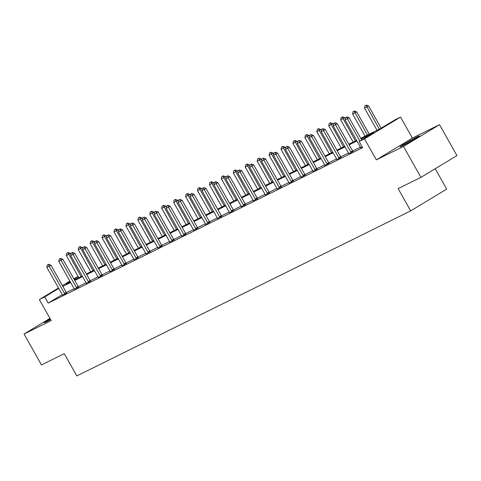 <?xml version="1.0" encoding="UTF-8"?>
<svg xmlns="http://www.w3.org/2000/svg" width="481" height="481" viewBox="0 0 481 481"><rect width="100%" height="100%" fill="white"/><g stroke="black" fill="none" stroke-linecap="round" stroke-linejoin="round"><path stroke-width="0.72" d="M417.255 136.826A11.081 0.451 -29.4 0 0 406.403 142.761A11.081 0.451 -29.4 0 0 400.006 146.855A11.081 0.451 -29.4 0 0 402.062 146.002A11.081 0.451 -29.4 0 0 412.92 140.067A11.081 0.451 -29.4 0 0 419.318 135.973A11.081 0.451 -29.4 0 0 417.255 136.826M50.228 318.867A11.081 0.451 -29.4 0 0 44.264 322.709A11.081 0.451 -29.4 0 0 46.32 321.855A11.081 0.451 -29.4 0 0 50.637 319.594M360.75 138.336L380.573 128.535L395.178 119.715L400.535 117.069L364.502 138.835L359.151 141.48L373.755 132.654L361.081 138.919M412.379 138.095L376.352 159.86L403.499 146.44L420.923 177.363L456.95 155.591L439.526 124.675L412.379 138.095L400.535 117.069M435.215 168.723L446.705 189.123L410.678 210.888L76.804 375.926L64.262 353.667L41.474 364.929L24.05 334.012L51.196 320.593L39.352 299.567L58.496 287.999M73.815 278.746L78.096 276.455M403.499 146.44L439.526 124.675M49.946 318.368L24.05 334.012M62.223 294.625L48.19 303.102L362.638 147.661L359.151 141.48M360.431 147.15L352.645 150.998M348.503 153.042L340.716 156.896M336.574 158.94L328.788 162.794M324.645 164.839L316.853 168.693M312.987 171.428L312.878 171.104A1.419 0.854 -121.1 0 0 312.704 170.713L304.924 174.585M300.787 176.635L292.995 180.483M288.859 182.527L281.066 186.381M276.93 188.426L269.138 192.28M265.001 194.324L257.209 198.172M253.066 200.222L245.28 204.07M241.408 206.812L241.3 206.487A1.419 0.854 -121.1 0 0 241.125 206.096L233.351 209.969M229.479 212.71L229.371 212.386A1.419 0.854 -121.1 0 0 229.196 211.989L221.422 215.867M217.28 217.911L209.494 221.765M205.351 223.809L197.559 227.657M193.422 229.708L185.63 233.556M181.493 235.606L173.701 239.454M169.565 241.498L161.772 245.352M157.636 247.396L149.844 251.25M145.701 253.295L137.915 257.143M133.772 259.193L125.986 263.041M121.843 265.085L114.057 268.939M109.915 270.983L102.128 274.837M97.986 276.882L90.194 280.736M86.057 282.78L78.265 286.628M74.128 288.678L66.336 292.526M62.428 295.142L66.661 292.929M74.357 289.243L78.589 287.031M86.285 283.345L90.518 281.132M98.214 277.447L102.447 275.24M110.143 271.549L114.376 269.342M122.072 265.656L126.305 263.444M134.001 259.758L138.239 257.545M145.929 253.86L150.168 251.647M157.864 247.962L162.097 245.755M169.793 242.063L174.026 239.857M181.722 236.171L185.955 233.958M193.651 230.273L197.883 228.06M205.579 224.374L209.812 222.162M217.508 218.476L221.741 216.27M229.437 212.584L233.67 210.371M241.366 206.686L245.605 204.473M253.295 200.787L257.533 198.575M265.223 194.889L269.462 192.683M277.158 188.991L281.391 186.784M289.087 183.099L293.32 180.886M301.016 177.2L305.249 174.988M312.945 171.302L317.177 169.09M324.873 165.404L329.106 163.197M336.802 159.506L341.035 157.299M348.731 153.613L352.964 151.401M360.66 147.715L362.295 147.06M376.352 159.86L364.502 138.835M48.19 303.102L44.703 296.921L39.352 299.567M420.923 177.363L398.13 188.624L410.678 210.888M70.118 281.565L66.125 283.976L70.31 281.908M74.447 279.864L82.245 276.01M86.376 273.966L94.174 270.112M98.304 268.067L106.103 264.213M110.233 262.175L118.031 258.321M122.162 256.277L129.96 252.423M134.091 250.379L141.889 246.525M146.02 244.48L153.818 240.626M157.948 238.588L165.747 234.728M169.883 232.69L177.675 228.836M181.812 226.791L189.61 222.937M193.741 220.893L201.539 217.039M205.67 214.995L213.468 211.141M217.598 209.103L225.397 205.243M229.527 203.204L237.325 199.35M241.456 197.306L249.254 193.452M253.385 191.408L261.183 187.554M265.314 185.51L273.112 181.656M277.242 179.617L285.041 175.763M289.177 173.719L296.969 169.865M301.106 167.821L308.904 163.967M313.035 161.923L320.833 158.069M324.964 156.024L332.762 152.17M336.892 150.132L344.691 146.278M348.821 144.234L356.619 140.38M78.217 276.671L74.062 279.184M62.434 285.618L69.871 281.126M58.742 288.438L44.703 296.921M356.95 140.963L349.152 144.817M345.021 146.861L337.223 150.715M333.092 152.76L325.294 156.614M321.164 158.658L313.365 162.512M309.229 164.55L301.437 168.404M297.3 170.448L289.502 174.302M285.371 176.347L277.573 180.201M273.442 182.245L265.644 186.099M261.514 188.137L253.715 191.997M249.585 194.035L241.787 197.889M237.656 199.934L229.858 203.788M225.727 205.832L217.929 209.686M213.798 211.73L206 215.584M201.87 217.622L194.071 221.482M189.935 223.521L182.137 227.375M178.006 229.419L170.208 233.273M166.077 235.317L158.279 239.171M154.148 241.215L146.35 245.07M142.22 247.108L134.421 250.962M130.291 253.006L122.493 256.86M118.362 258.904L110.564 262.758M106.433 264.803L98.635 268.657M94.504 270.701L86.706 274.555M82.57 276.593L74.777 280.447M70.641 282.491L62.843 286.345M48.395 264.442L47.252 265.007L48.395 264.442L49.146 266.203L50.902 265.145L66.234 292.358A1.419 0.854 -121.1 0 0 66.48 292.713L66.745 293.031M62.47 295.268L62.362 294.943A1.419 0.854 -121.1 0 0 62.187 294.546L46.855 267.34L49.146 266.203L64.478 293.416A1.419 0.854 -121.1 0 0 64.725 293.771L64.953 294.041M47.252 265.007L46.855 267.34M50.902 265.145L48.689 264.261M70.917 254.341L70.376 253.379L66.33 255.573L78.8 277.711M68.164 252.495L66.727 253.24L68.164 252.495L70.376 253.379M81.097 276.575L67.875 252.675M66.33 255.573L66.727 253.24M60.329 258.544L59.181 259.109L60.329 258.544L61.075 260.305L62.831 259.247L78.162 286.46A1.419 0.854 -121.1 0 0 78.409 286.814L78.68 287.133M74.399 289.37L74.29 289.045A1.419 0.854 -121.1 0 0 74.116 288.654L58.784 261.442L61.075 260.305L76.407 287.518A1.419 0.854 -121.1 0 0 76.653 287.872L76.882 288.143M59.181 259.109L58.784 261.442M62.831 259.247L60.618 258.363M72.258 252.645L71.11 253.21L72.258 252.645L73.004 254.413L74.759 253.355L90.091 280.561A1.419 0.854 -121.1 0 0 90.338 280.916L90.608 281.241M86.327 283.471L86.219 283.147A1.419 0.854 -121.1 0 0 86.045 282.756L70.713 255.543L73.004 254.413L88.336 281.619A1.419 0.854 -121.1 0 0 88.582 281.98L88.811 282.245M71.11 253.21L70.713 255.543M74.759 253.355L72.547 252.471M82.846 248.443L82.305 247.481L78.259 249.675L90.729 271.813M80.093 246.603L78.656 247.342L80.093 246.603L82.305 247.481M93.025 270.677L79.804 246.777M78.259 249.675L78.656 247.342M94.775 242.55L94.234 241.588L90.187 243.777L102.657 265.915M92.021 240.704L90.584 241.444L92.021 240.704L94.234 241.588M104.954 264.784L91.733 240.879M90.187 243.777L90.584 241.444M84.187 246.747L83.039 247.318L84.187 246.747L84.933 248.515L86.688 247.456L102.02 274.663A1.419 0.854 -121.1 0 0 102.267 275.024L102.537 275.342M98.256 277.579L98.148 277.248A1.419 0.854 -121.1 0 0 97.974 276.858L82.642 249.651L84.933 248.515L100.264 275.721A1.419 0.854 -121.1 0 0 100.511 276.082L100.739 276.347M83.039 247.318L82.642 249.651M86.688 247.456L84.476 246.573M96.116 240.849L94.967 241.42L96.116 240.849L96.861 242.616L98.617 241.558L113.949 268.771A1.419 0.854 -121.1 0 0 114.195 269.126L114.466 269.444M110.185 271.681L110.077 271.356A1.419 0.854 -121.1 0 0 109.902 270.959L94.571 243.753L96.861 242.616L112.193 269.829A1.419 0.854 -121.1 0 0 112.446 270.184L112.668 270.454M94.967 241.42L94.571 243.753M98.617 241.558L96.404 240.674M108.045 234.956L106.896 235.522L108.045 234.956L108.796 236.718L110.546 235.66L125.878 262.873A1.419 0.854 -121.1 0 0 126.124 263.227L126.395 263.546M122.114 265.783L122.006 265.458A1.419 0.854 -121.1 0 0 121.831 265.061L106.499 237.855L108.796 236.718L124.128 263.931A1.419 0.854 -121.1 0 0 124.375 264.285L124.597 264.556M106.896 235.522L106.499 237.855M110.546 235.66L108.339 234.776M106.704 236.652L106.163 235.69L102.116 237.885L114.592 260.017M103.956 234.806L102.513 235.552L103.956 234.806L106.163 235.69M116.883 258.886L103.662 234.981M102.116 237.885L102.513 235.552M118.633 230.754L118.092 229.792L114.045 231.986L126.521 254.124M115.885 228.908L114.442 229.653L115.885 228.908L118.092 229.792M128.812 252.988L115.59 229.088M114.045 231.986L114.442 229.653M130.561 224.855L130.02 223.893L125.974 226.088L138.45 248.226M127.814 223.01L126.371 223.755L127.814 223.01L130.02 223.893M140.741 247.09L127.519 223.19M125.974 226.088L126.371 223.755M119.973 229.058L118.825 229.623L119.973 229.058L120.725 230.826L122.475 229.762L137.806 256.974A1.419 0.854 -121.1 0 0 138.053 257.329L138.324 257.648M134.043 259.884L133.934 259.56A1.419 0.854 -121.1 0 0 133.76 259.169L118.428 231.956L120.725 230.826L136.057 258.032A1.419 0.854 -121.1 0 0 136.303 258.387L136.526 258.658M118.825 229.623L118.428 231.956M122.475 229.762L120.268 228.884M142.49 218.957L141.949 217.995L137.903 220.19L150.379 242.328M139.743 217.117L138.3 217.857L139.743 217.117L141.949 217.995M152.669 241.191L139.448 217.292M137.903 220.19L138.3 217.857M131.902 223.16L130.754 223.725L131.902 223.16L132.654 224.928L134.403 223.869L149.735 251.076A1.419 0.854 -121.1 0 0 149.982 251.437L150.252 251.755M145.977 253.986L145.863 253.661A1.419 0.854 -121.1 0 0 145.689 253.271L130.357 226.058L132.654 224.928L147.986 252.134A1.419 0.854 -121.1 0 0 148.232 252.495L148.461 252.759M130.754 223.725L130.357 226.058M134.403 223.869L132.197 222.986M154.425 213.065L153.878 212.103L149.831 214.292L162.307 236.43M151.671 211.219L150.234 211.959L151.671 211.219L153.878 212.103M164.604 235.299L151.377 211.393M149.831 214.292L150.234 211.959M143.831 217.262L142.689 217.833L143.831 217.262L144.583 219.029L146.332 217.971L161.664 245.178A1.419 0.854 -121.1 0 0 161.917 245.538L162.181 245.857M157.906 248.094L157.798 247.763A1.419 0.854 -121.1 0 0 157.618 247.372L142.286 220.166L144.583 219.029L159.914 246.236A1.419 0.854 -121.1 0 0 160.161 246.597L160.389 246.867M142.689 217.833L142.286 220.166M146.332 217.971L144.126 217.087M166.354 207.167L165.813 206.205L161.766 208.399L174.236 230.537M163.6 205.321L162.163 206.066L163.6 205.321L165.813 206.205M176.533 229.401L163.306 205.495M161.766 208.399L162.163 206.066M155.76 211.369L154.617 211.935L155.76 211.369L156.511 213.131L158.267 212.073L173.599 239.285A1.419 0.854 -121.1 0 0 173.845 239.64L174.11 239.959M169.835 242.196L169.727 241.871A1.419 0.854 -121.1 0 0 169.546 241.474L154.215 214.267L156.511 213.131L171.843 240.344A1.419 0.854 -121.1 0 0 172.09 240.698L172.318 240.969M154.617 211.935L154.215 214.267M158.267 212.073L156.054 211.189M178.283 201.268L177.742 200.306L173.695 202.501L186.165 224.639M175.529 199.423L174.092 200.168L175.529 199.423L177.742 200.306M188.462 223.503L175.24 199.603M173.695 202.501L174.092 200.168M167.695 205.471L166.546 206.036L167.695 205.471L168.44 207.233L170.196 206.175L185.528 233.387A1.419 0.854 -121.1 0 0 185.774 233.742L186.039 234.061M181.764 236.297L181.656 235.973A1.419 0.854 -121.1 0 0 181.481 235.582L166.149 208.369L168.44 207.233L183.772 234.445A1.419 0.854 -121.1 0 0 184.019 234.8L184.247 235.071M166.546 206.036L166.149 208.369M170.196 206.175L167.983 205.291M190.211 195.37L189.67 194.408L185.624 196.603L198.094 218.741M187.458 193.524L186.021 194.27L187.458 193.524L189.67 194.408M200.391 217.604L187.169 193.705M185.624 196.603L186.021 194.27M179.623 199.573L178.475 200.138L179.623 199.573L180.369 201.341L182.125 200.276L197.457 227.489A1.419 0.854 -121.1 0 0 197.703 227.844L197.974 228.162M193.693 230.399L193.584 230.074A1.419 0.854 -121.1 0 0 193.41 229.684L178.078 202.471L180.369 201.341L195.701 228.547A1.419 0.854 -121.1 0 0 195.947 228.902L196.176 229.172M178.475 200.138L178.078 202.471M182.125 200.276L179.912 199.399M202.14 189.472L201.599 188.516L197.553 190.704L210.023 212.842M199.387 187.632L197.95 188.372L199.387 187.632L201.599 188.516M212.319 211.712L199.098 187.806M197.553 190.704L197.95 188.372M191.552 193.675L190.404 194.24L191.552 193.675L192.298 195.442L194.053 194.384L209.385 221.591A1.419 0.854 -121.1 0 0 209.632 221.951L209.902 222.27M205.621 224.507L205.513 224.176A1.419 0.854 -121.1 0 0 205.339 223.785L190.007 196.573L192.298 195.442L207.63 222.649A1.419 0.854 -121.1 0 0 207.876 223.01L208.105 223.274M190.404 194.24L190.007 196.573M194.053 194.384L191.841 193.5M214.069 183.58L213.528 182.618L209.482 184.806L221.957 206.944M211.315 181.734L209.878 182.479L211.315 181.734L213.528 182.618M224.248 205.814L211.027 181.908M209.482 184.806L209.878 182.479M203.481 187.776L202.333 188.348L203.481 187.776L204.227 189.544L205.982 188.486L221.314 215.692A1.419 0.854 -121.1 0 0 221.561 216.053L221.831 216.372M217.55 218.608L217.442 218.278A1.419 0.854 -121.1 0 0 217.268 217.887L201.936 190.68L204.227 189.544L219.558 216.757A1.419 0.854 -121.1 0 0 219.811 217.111L220.033 217.382M202.333 188.348L201.936 190.68M205.982 188.486L203.77 187.602M225.998 177.681L225.457 176.719L221.41 178.914L233.886 201.052M223.25 175.836L221.807 176.581L223.25 175.836L225.457 176.719M236.177 199.916L222.956 176.01M221.41 178.914L221.807 176.581M215.41 181.884L214.261 182.449L215.41 181.884L216.161 183.646L217.911 182.588L233.243 209.8A1.419 0.854 -121.1 0 0 233.489 210.155L233.76 210.474M229.196 211.989L213.865 184.782L216.161 183.646L231.493 210.858A1.419 0.854 -121.1 0 0 231.74 211.213L231.962 211.484M214.261 182.449L213.865 184.782M217.911 182.588L215.704 181.704M237.927 171.783L237.386 170.821L233.339 173.016L245.815 195.154M235.179 169.937L233.736 170.683L235.179 169.937L237.386 170.821M248.106 194.017L234.884 170.118M233.339 173.016L233.736 170.683M227.339 175.986L226.19 176.551L227.339 175.986L228.09 177.748L229.84 176.689L245.172 203.902A1.419 0.854 -121.1 0 0 245.418 204.257L245.689 204.575M241.125 206.096L225.793 178.884L228.09 177.748L243.422 204.96A1.419 0.854 -121.1 0 0 243.669 205.315L243.891 205.585M226.19 176.551L225.793 178.884M229.84 176.689L227.633 175.805M249.855 165.885L249.314 164.923L245.268 167.117L257.744 189.255M247.108 164.045L245.665 164.785L247.108 164.045L249.314 164.923M260.035 188.119L246.813 164.219M245.268 167.117L245.665 164.785M239.267 170.088L238.119 170.653L239.267 170.088L240.019 171.855L241.769 170.797L257.101 198.004A1.419 0.854 -121.1 0 0 257.347 198.358L257.618 198.683M253.343 200.914L253.228 200.589A1.419 0.854 -121.1 0 0 253.054 200.198L237.722 172.986L240.019 171.855L255.351 199.062A1.419 0.854 -121.1 0 0 255.597 199.423L255.826 199.687M238.119 170.653L237.722 172.986M241.769 170.797L239.562 169.913M261.79 159.993L261.243 159.031L257.197 161.219L269.673 183.357M259.037 158.147L257.6 158.886L259.037 158.147L261.243 159.031M271.969 182.227L258.742 158.321M257.197 161.219L257.6 158.886M251.196 164.189L250.048 164.755L251.196 164.189L251.948 165.957L253.697 164.899L269.029 192.105A1.419 0.854 -121.1 0 0 269.282 192.466L269.546 192.785M265.271 195.021L265.157 194.691A1.419 0.854 -121.1 0 0 264.983 194.3L249.651 167.087L251.948 165.957L267.28 193.164A1.419 0.854 -121.1 0 0 267.526 193.524L267.755 193.789M250.048 164.755L249.651 167.087M253.697 164.899L251.491 164.015M273.719 154.094L273.178 153.132L269.126 155.327L281.601 177.459M270.965 152.249L269.528 152.994L270.965 152.249L273.178 153.132M283.898 176.329L270.671 152.423M269.126 155.327L269.528 152.994M263.125 158.291L261.983 158.862L263.125 158.291L263.877 160.059L265.632 159.001L280.964 186.207A1.419 0.854 -121.1 0 0 281.211 186.568L281.475 186.887M277.2 189.123L277.092 188.792A1.419 0.854 -121.1 0 0 276.912 188.402L261.58 161.195L263.877 160.059L279.208 187.271A1.419 0.854 -121.1 0 0 279.455 187.626L279.683 187.897M261.983 158.862L261.58 161.195M265.632 159.001L263.42 158.117M285.648 148.196L285.107 147.234L281.06 149.429L293.53 171.567M282.894 146.35L281.457 147.096L282.894 146.35L285.107 147.234M295.827 170.43L282.606 146.525M281.06 149.429L281.457 147.096M275.054 152.399L273.911 152.964L275.054 152.399L275.805 154.16L277.561 153.102L292.893 180.315A1.419 0.854 -121.1 0 0 293.139 180.67L293.404 180.988M289.129 183.225L289.021 182.9A1.419 0.854 -121.1 0 0 288.847 182.503L273.515 155.297L275.805 154.16L291.137 181.373A1.419 0.854 -121.1 0 0 291.384 181.728L291.612 181.998M273.911 152.964L273.515 155.297M277.561 153.102L275.348 152.218M297.577 142.298L297.036 141.336L292.989 143.53L305.459 165.668M294.823 140.452L293.386 141.198L294.823 140.452L297.036 141.336M307.756 164.532L294.534 140.632M292.989 143.53L293.386 141.198M286.989 146.501L285.84 147.066L286.989 146.501L287.734 148.262L289.49 147.204L304.822 174.417A1.419 0.854 -121.1 0 0 305.068 174.771L305.339 175.09M301.058 177.327L300.95 177.002A1.419 0.854 -121.1 0 0 300.775 176.611L285.443 149.399L287.734 148.262L303.066 175.475A1.419 0.854 -121.1 0 0 303.313 175.83L303.541 176.1M285.84 147.066L285.443 149.399M289.49 147.204L287.277 146.32M309.505 136.4L308.964 135.438L304.918 137.632L317.388 159.77M306.752 134.56L305.315 135.299L306.752 134.56L308.964 135.438M319.685 158.634L306.463 134.734M304.918 137.632L305.315 135.299M298.917 140.602L297.769 141.167L298.917 140.602L299.663 142.37L301.419 141.312L316.751 168.518A1.419 0.854 -121.1 0 0 316.997 168.873L317.268 169.198M312.704 170.713L297.372 143.5L299.663 142.37L314.995 169.577A1.419 0.854 -121.1 0 0 315.241 169.937L315.47 170.202M297.769 141.167L297.372 143.5M301.419 141.312L299.206 140.428M321.434 130.507L320.893 129.545L316.847 131.734L329.323 153.872M318.681 128.661L317.244 129.401L318.681 128.661L320.893 129.545M331.613 152.742L318.392 128.836M316.847 131.734L317.244 129.401M310.846 134.704L309.698 135.275L310.846 134.704L311.592 136.472L313.347 135.414L328.679 162.62A1.419 0.854 -121.1 0 0 328.926 162.981L329.196 163.299M324.915 165.536L324.807 165.205A1.419 0.854 -121.1 0 0 324.633 164.815L309.301 137.602L311.592 136.472L326.924 163.678A1.419 0.854 -121.1 0 0 327.176 164.039L327.399 164.304M309.698 135.275L309.301 137.602M313.347 135.414L311.135 134.53M333.363 124.609L332.822 123.647L328.776 125.842L341.251 147.974M330.615 122.763L329.172 123.509L330.615 122.763L332.822 123.647M343.542 146.843L330.321 122.938M328.776 125.842L329.172 123.509M322.775 128.806L321.627 129.377L322.775 128.806L323.527 130.573L325.276 129.515L340.608 156.722A1.419 0.854 -121.1 0 0 340.855 157.083L341.125 157.401M336.844 159.638L336.736 159.313A1.419 0.854 -121.1 0 0 336.562 158.916L321.23 131.71L323.527 130.573L338.858 157.786A1.419 0.854 -121.1 0 0 339.105 158.141L339.327 158.411M321.627 129.377L321.23 131.71M325.276 129.515L323.07 128.631M345.292 118.711L344.751 117.749L340.704 119.943L353.18 142.081M342.544 116.865L341.101 117.611L342.544 116.865L344.751 117.749M355.471 140.945L342.25 117.045M340.704 119.943L341.101 117.611M334.704 122.914L333.555 123.479L334.704 122.914L335.455 124.675L337.205 123.617L352.537 150.83A1.419 0.854 -121.1 0 0 352.783 151.184L353.054 151.503M348.773 153.74L348.665 153.415A1.419 0.854 -121.1 0 0 348.491 153.018L333.159 125.812L335.455 124.675L350.787 151.888A1.419 0.854 -121.1 0 0 351.034 152.243L351.256 152.513M333.555 123.479L333.159 125.812M337.205 123.617L334.998 122.733M369.24 134.139L356.68 111.851L352.633 114.045L365.109 136.183M354.473 110.967L353.03 111.712L354.473 110.967L356.68 111.851M367.4 135.047L354.178 111.147M352.633 114.045L353.03 111.712M346.633 117.015L345.484 117.58L346.633 117.015L347.384 118.783L349.134 117.719L361.664 139.959M360.702 147.841L360.594 147.517A1.419 0.854 -121.1 0 0 360.419 147.126L345.087 119.913L347.384 118.783L359.914 141.017M345.484 117.58L345.087 119.913M349.134 117.719L346.927 116.841M381.144 128.193L368.608 105.952L364.562 108.147L377.038 130.285M366.402 105.074L364.959 105.814L366.402 105.074L368.608 105.952M379.335 129.148L366.107 105.249M364.562 108.147L364.959 105.814M64.725 293.771L66.48 292.713M64.478 293.416L66.234 292.358M76.653 287.872L78.409 286.814M76.407 287.518L78.162 286.46M88.582 281.98L90.338 280.916M88.336 281.619L90.091 280.561M100.511 276.082L102.267 275.024M100.264 275.721L102.02 274.663M112.446 270.184L114.195 269.126M112.193 269.829L113.949 268.771M124.375 264.285L126.124 263.227M124.128 263.931L125.878 262.873M136.303 258.387L138.053 257.329M136.057 258.032L137.806 256.974M148.232 252.495L149.982 251.437M147.986 252.134L149.735 251.076M160.161 246.597L161.917 245.538M159.914 246.236L161.664 245.178M172.09 240.698L173.845 239.64M171.843 240.344L173.599 239.285M184.019 234.8L185.774 233.742M183.772 234.445L185.528 233.387M195.947 228.902L197.703 227.844M195.701 228.547L197.457 227.489M207.876 223.01L209.632 221.951M207.63 222.649L209.385 221.591M219.811 217.111L221.561 216.053M219.558 216.757L221.314 215.692M231.74 211.213L233.489 210.155M231.493 210.858L233.243 209.8M243.669 205.315L245.418 204.257M243.422 204.96L245.172 203.902M255.597 199.423L257.347 198.358M255.351 199.062L257.101 198.004M267.526 193.524L269.282 192.466M267.28 193.164L269.029 192.105M279.455 187.626L281.211 186.568M279.208 187.271L280.964 186.207M291.384 181.728L293.139 180.67M291.137 181.373L292.893 180.315M303.313 175.83L305.068 174.771M303.066 175.475L304.822 174.417M315.241 169.937L316.997 168.873M314.995 169.577L316.751 168.518M327.176 164.039L328.926 162.981M326.924 163.678L328.679 162.62M339.105 158.141L340.855 157.083M338.858 157.786L340.608 156.722M351.034 152.243L352.783 151.184M350.787 151.888L352.537 150.83"/></g></svg>
